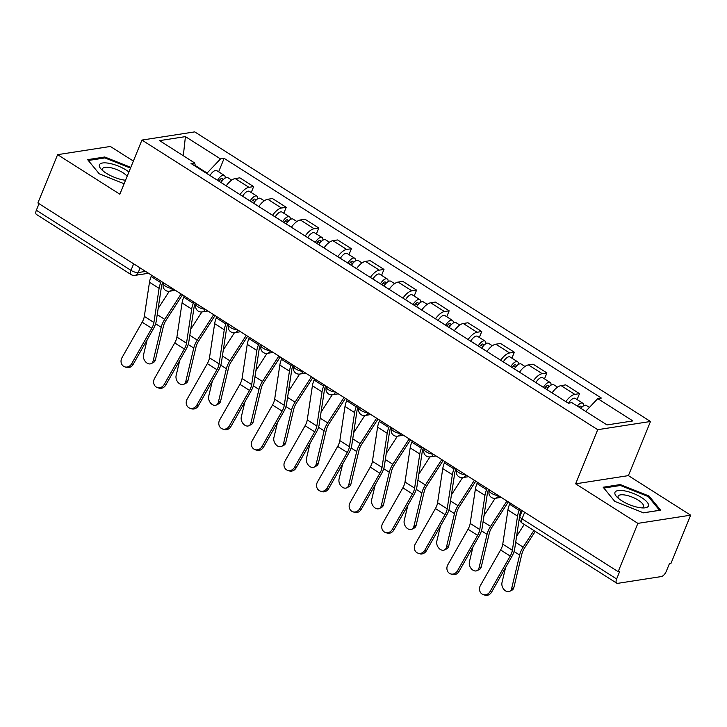 <?xml version="1.0" encoding="UTF-8"?>
<svg xmlns="http://www.w3.org/2000/svg" width="727" height="727" viewBox="0 0 727 727"><rect width="100%" height="100%" fill="white"/><g stroke="black" fill="none" stroke-linecap="round" stroke-linejoin="round"><path stroke-width="1.09" d="M133.368 161.076L110.368 146.463L57.597 154.66L37.886 202.96L618.168 571.676L637.879 523.367L690.65 515.17L628.401 475.622L650.492 421.487L194.7 131.878L141.938 140.075L597.73 429.684L575.639 483.818L637.879 523.367M690.65 515.17L670.939 563.48L669.394 563.716L666.323 571.24A5.552 2.517 122.4 0 1 661.27 576.575L617.732 583.345A5.552 2.517 122.4 0 1 616.732 583.172L522.113 523.049A5.552 2.517 -57.6 0 1 522.013 518.842L616.632 578.965A5.552 2.517 122.4 0 0 616.732 583.172M57.597 154.66L119.846 194.209L141.938 140.075M133.65 263.819L130.978 270.371A5.552 2.517 -57.6 0 0 131.078 274.588L36.45 214.456A5.552 2.517 -57.6 0 1 36.35 210.248L130.978 270.371A5.552 1.827 22.2 0 0 138.23 272.552L145.6 271.407M39.031 203.687L36.35 210.248M616.632 578.965L619.704 571.44L618.168 571.676M565.879 401.658A12.777 5.798 -57.6 0 1 574.812 394.37L579.51 393.643L565.715 384.883L561.026 385.61A12.777 5.798 122.4 0 0 552.084 392.898M577.084 399.577L579.51 393.643M533.291 380.957A12.777 5.798 -57.6 0 1 542.224 373.669L546.922 372.942L533.136 364.182L528.438 364.909A12.777 5.798 122.4 0 0 519.505 372.197M544.496 378.876L546.922 372.942M500.703 360.247A12.777 5.798 -57.6 0 1 509.645 352.958L514.334 352.231L500.549 343.471L495.85 344.198A12.777 5.798 122.4 0 0 486.917 351.495M511.908 358.166L514.334 352.231M468.115 339.545A12.777 5.798 -57.6 0 1 477.057 332.257L481.747 331.53L467.961 322.77L463.272 323.497A12.777 5.798 122.4 0 0 454.33 330.785M479.329 337.464L481.747 331.53M435.528 318.844A12.777 5.798 -57.6 0 1 444.47 311.556L449.159 310.82L435.373 302.059L430.684 302.795A12.777 5.798 122.4 0 0 421.742 310.084M446.741 316.754L449.159 310.82M402.94 298.134A12.777 5.798 -57.6 0 1 411.882 290.845L416.571 290.118L402.785 281.358L398.096 282.085A12.777 5.798 122.4 0 0 389.154 289.373M414.154 296.053L416.571 290.118M370.352 277.432A12.777 5.798 -57.6 0 1 379.294 270.144L383.992 269.408L370.197 260.657L365.508 261.384A12.777 5.798 122.4 0 0 356.566 268.672M381.566 275.342L383.992 269.408M337.773 256.722A12.777 5.798 -57.6 0 1 346.706 249.434L351.405 248.707L337.619 239.946L332.921 240.673A12.777 5.798 122.4 0 0 323.988 247.962M348.978 254.641L351.405 248.707M305.186 236.021A12.777 5.798 -57.6 0 1 314.128 228.732L318.817 228.005L305.031 219.245L300.333 219.972A12.777 5.798 122.4 0 0 291.4 227.26M316.39 233.93L318.817 228.005M272.598 215.31A12.777 5.798 -57.6 0 1 281.54 208.022L286.229 207.295L272.443 198.535L267.754 199.262A12.777 5.798 122.4 0 0 258.812 206.55M283.812 213.229L286.229 207.295M240.01 194.609A12.777 5.798 -57.6 0 1 248.952 187.321L253.641 186.594L239.855 177.833L235.166 178.56A12.777 5.798 122.4 0 0 226.224 185.848M251.224 192.528L253.641 186.594M585.662 411.382L597.758 398.623L632.853 420.924L607.009 424.941L571.913 402.64L568.305 403.203L191.056 163.502L194.663 162.939L159.576 140.638L185.421 136.621L220.508 158.922L207.104 173.053L195.327 165.565M597.758 398.623L601.374 398.06L224.125 158.359L220.508 158.922M650.492 421.487L597.73 429.684M628.401 475.622L575.639 483.818M603.165 487.226L614.751 501.366L643.477 512.835L660.616 510.172L649.029 496.032L620.304 484.555L603.165 487.226M130.787 167.383L104.77 156.987L87.631 159.658L99.217 173.798L124.117 183.74M206.895 173.571L207.104 173.053M218.636 171.817L224.125 158.359M195.518 166.338L194.663 162.939M183.313 155.723L185.421 136.621M619.886 485.572L620.304 484.555M648.629 497.014L649.029 496.032M104.361 158.004L104.77 156.987M510.09 503.002L509.582 504.247A17.493 7.933 122.4 0 0 507.928 510L502.766 544.15A10.278 4.662 -57.6 0 1 500.612 549.957L480.42 585.48A6.389 5.662 -71 0 0 483.146 594.577A6.389 5.662 -71 0 0 490.025 591.587L491.606 592.132A6.389 5.662 109 0 1 484.727 595.122L483.146 594.577M519.705 509.109L519.196 510.354A17.493 7.933 122.4 0 0 517.542 516.106L512.371 550.257A10.278 4.662 -57.6 0 1 510.218 556.064L490.025 591.587M521.186 510.054A13.886 6.298 122.4 0 0 519.878 514.607L514.716 548.758A13.886 6.298 -57.6 0 1 511.799 556.6L491.606 592.132M513.871 587.552A6.389 4.535 63.3 0 1 511.935 590.206L509.663 591.351A6.389 4.535 -116.7 0 0 511.599 588.697L513.871 587.552L521.904 553.91A10.278 4.662 122.4 0 1 524.521 548.04L535.245 531.392M505.583 567.542L501.993 582.591A6.389 4.535 -116.7 0 0 503.975 589.515A6.389 4.535 -116.7 0 0 509.663 591.351M580.882 408.338A6.943 3.144 -57.6 0 1 586.344 405.457L589.424 407.42M578.792 407.011A3.335 1.509 -57.6 0 1 580.855 406.248A3.335 1.509 -57.6 0 1 581.173 407.983M577.329 406.084A6.943 3.144 -57.6 0 1 582.79 403.203A6.943 3.144 -57.6 0 1 583.617 405.83M568.55 403.167A6.943 3.144 -57.6 0 1 575.275 398.423L582.79 403.203M533.863 530.519L523.167 547.113A13.886 6.298 122.4 0 0 519.632 555.055L511.599 588.697M524.258 524.412L516.606 536.281M477.503 482.301L476.994 483.546A17.493 7.933 122.4 0 0 475.349 489.289L470.178 523.44A10.278 4.662 -57.6 0 1 468.024 529.247L447.832 564.779A6.389 5.662 -71 0 0 450.558 573.876A6.389 5.662 -71 0 0 457.437 570.886L459.019 571.431A6.389 5.662 109 0 1 452.139 574.412L450.558 573.876M487.117 488.408L486.608 489.653A17.493 7.933 122.4 0 0 484.954 495.396L479.784 529.547A10.278 4.662 -57.6 0 1 477.63 535.354L457.437 570.886M488.599 489.353A13.886 6.298 122.4 0 0 487.299 493.906L482.128 528.047A13.886 6.298 -57.6 0 1 479.211 535.899L459.019 571.431M444.924 461.6L444.415 462.845A17.493 7.933 122.4 0 0 442.761 468.588L437.59 502.739A10.278 4.662 -57.6 0 1 435.437 508.546L415.244 544.078A6.389 5.662 -71 0 0 417.97 553.165A6.389 5.662 -71 0 0 424.85 550.175L426.44 550.721A6.389 5.662 109 0 1 419.561 553.71L417.97 553.165M454.529 467.697L454.021 468.942A17.493 7.933 122.4 0 0 452.367 474.695L447.205 508.845A10.278 4.662 -57.6 0 1 445.042 514.652L424.85 550.175M456.02 468.642A13.886 6.298 122.4 0 0 454.711 473.195L449.54 507.346A13.886 6.298 -57.6 0 1 446.623 515.198L426.44 550.721M648.448 505.883A18.048 5.952 22.2 0 0 633.562 493.524A18.048 5.952 22.2 0 0 614.933 492.488A18.048 5.952 22.2 0 0 617.023 497.077A18.048 5.952 22.2 0 0 643.64 507.946A18.048 5.952 22.2 0 0 648.448 505.883M641.432 507.864A13.668 4.507 22.2 0 0 643.44 506.565A13.668 4.507 22.2 0 0 643.477 506.465A13.668 4.507 22.2 0 0 632.345 497.168A13.668 4.507 22.2 0 0 618.132 496.232A13.668 4.507 22.2 0 0 618.095 496.332A13.668 4.507 22.2 0 0 618.659 498.568M614.751 501.366L603.855 488.062L620.467 485.482L648.302 496.605L659.525 510.299L643.404 512.808M128.906 171.999A18.048 5.952 22.2 0 0 111.158 163.748A18.048 5.952 22.2 0 0 99.399 164.92A18.048 5.952 22.2 0 0 101.489 169.509A18.048 5.952 22.2 0 0 125.535 180.26M127.143 176.325A13.668 4.507 22.2 0 0 113.73 168.5A13.668 4.507 22.2 0 0 102.607 168.664A13.668 4.507 22.2 0 0 102.571 168.764A13.668 4.507 22.2 0 0 103.125 170.999M99.226 173.798L88.321 160.494L104.933 157.913L130.487 168.128M481.283 566.851A6.389 4.535 63.3 0 1 479.347 569.505L477.076 570.64A6.389 4.535 -116.7 0 0 479.011 567.996L481.283 566.851L489.316 533.209A10.278 4.662 122.4 0 1 491.934 527.329L508.337 501.884M472.995 546.84L469.406 561.889A6.389 4.535 -116.7 0 0 471.387 568.805A6.389 4.535 -116.7 0 0 477.076 570.64M546.949 389.636L546.977 389.59A6.943 3.144 -57.6 0 1 553.756 384.756L557.554 387.164M544.787 388.263L545.014 387.864A3.335 1.509 -57.6 0 1 548.267 385.546A3.335 1.509 -57.6 0 1 548.585 387.282M543.396 387.382L543.423 387.337A6.943 3.144 -57.6 0 1 550.203 382.502A6.943 3.144 -57.6 0 1 551.03 385.128M535.881 382.602L535.908 382.556A6.943 3.144 -57.6 0 1 542.687 377.722L550.203 382.502M506.955 501.012L490.58 526.412A13.886 6.298 122.4 0 0 487.045 534.354L479.011 567.996M495.142 498.313L484.018 515.579M448.695 546.141A6.389 4.535 63.3 0 1 446.76 548.794L444.488 549.939A6.389 4.535 -116.7 0 0 446.423 547.286L448.695 546.141L456.729 512.499A10.278 4.662 122.4 0 1 459.346 506.628L475.749 481.183M440.408 526.13L436.818 541.179A6.389 4.535 -116.7 0 0 438.799 548.103A6.389 4.535 -116.7 0 0 444.488 549.939M514.362 368.934L514.389 368.889A6.943 3.144 -57.6 0 1 521.168 364.045L524.967 366.463M512.208 367.562L512.426 367.162A3.335 1.509 -57.6 0 1 515.679 364.836A3.335 1.509 -57.6 0 1 515.997 366.581M510.808 366.672L510.836 366.635A6.943 3.144 -57.6 0 1 517.615 361.792A6.943 3.144 -57.6 0 1 518.442 364.418M503.293 361.901L503.32 361.855A6.943 3.144 -57.6 0 1 510.1 357.012L517.615 361.792M474.367 480.302L457.992 505.701A13.886 6.298 122.4 0 0 454.466 513.644L446.423 547.286M462.563 477.612L451.431 494.869M412.336 440.889L411.827 442.134A17.493 7.933 122.4 0 0 410.173 447.887L405.003 482.028A10.278 4.662 -57.6 0 1 402.849 487.835L382.656 523.367A6.389 5.662 -71 0 0 385.383 532.464A6.389 5.662 -71 0 0 392.262 529.474L393.852 530.019A6.389 5.662 109 0 1 386.973 533.009L385.383 532.464M421.942 446.996L421.433 448.241A17.493 7.933 122.4 0 0 419.779 453.984L414.617 488.135A10.278 4.662 -57.6 0 1 412.454 493.942L392.262 529.474M423.432 447.941A13.886 6.298 122.4 0 0 422.123 452.494L416.953 486.645A13.886 6.298 -57.6 0 1 414.045 494.487L393.852 530.019M379.748 420.188L379.24 421.433A17.493 7.933 122.4 0 0 377.586 427.176L372.424 461.327A10.278 4.662 -57.6 0 1 370.261 467.134L350.069 502.666A6.389 5.662 -71 0 0 352.804 511.753A6.389 5.662 -71 0 0 359.683 508.773L361.264 509.309A6.389 5.662 109 0 1 354.385 512.299L352.804 511.753M389.354 426.286L388.845 427.54A17.493 7.933 122.4 0 0 387.191 433.283L382.029 467.434A10.278 4.662 -57.6 0 1 379.876 473.241L359.683 508.773M390.844 427.231A13.886 6.298 122.4 0 0 389.536 431.783L384.374 465.934A13.886 6.298 -57.6 0 1 381.457 473.786L361.264 509.309M347.161 399.477L346.652 400.722A17.493 7.933 122.4 0 0 344.998 406.475L339.836 440.626A10.278 4.662 -57.6 0 1 337.673 446.433L317.481 481.956A6.389 5.662 -71 0 0 320.216 491.052A6.389 5.662 -71 0 0 327.095 488.062L328.677 488.608A6.389 5.662 109 0 1 321.797 491.597L320.216 491.052M356.766 405.584L356.257 406.829A17.493 7.933 122.4 0 0 354.612 412.572L349.442 446.723A10.278 4.662 -57.6 0 1 347.288 452.53L327.095 488.062M358.257 406.529A13.886 6.298 122.4 0 0 356.948 411.082L351.786 445.233A13.886 6.298 -57.6 0 1 348.869 453.075L328.677 488.608M416.108 525.439A6.389 4.535 63.3 0 1 414.181 528.093L411.909 529.238A6.389 4.535 -116.7 0 0 413.836 526.584L416.108 525.439L424.15 491.797A10.278 4.662 122.4 0 1 426.758 485.918L443.161 460.482M407.829 505.429L404.23 520.477A6.389 4.535 -116.7 0 0 406.211 527.402A6.389 4.535 -116.7 0 0 411.909 529.238M481.774 348.224L481.801 348.178A6.943 3.144 -57.6 0 1 488.58 343.344L492.379 345.752M479.62 346.852L479.838 346.461A3.335 1.509 -57.6 0 1 483.101 344.135A3.335 1.509 -57.6 0 1 483.41 345.87M478.23 345.97L478.248 345.925A6.943 3.144 -57.6 0 1 485.036 341.09A6.943 3.144 -57.6 0 1 485.854 343.717M470.705 341.19L470.732 341.145A6.943 3.144 -57.6 0 1 477.512 336.31L485.036 341.09M441.78 459.6L425.404 485A13.886 6.298 122.4 0 0 421.878 492.942L413.836 526.584M429.975 456.901L418.843 474.168M383.52 504.738A6.389 4.535 63.3 0 1 381.593 507.382L379.321 508.527A6.389 4.535 -116.7 0 0 381.257 505.874L383.52 504.738L391.562 471.096A10.278 4.662 122.4 0 1 394.17 465.216L410.573 439.771M375.241 484.718L371.642 499.767A6.389 4.535 -116.7 0 0 373.623 506.692A6.389 4.535 -116.7 0 0 379.321 508.527M449.195 327.523L449.213 327.477A6.943 3.144 -57.6 0 1 456.002 322.643L459.791 325.051M447.032 326.15L447.259 325.751A3.335 1.509 -57.6 0 1 450.513 323.433A3.335 1.509 -57.6 0 1 450.822 325.169M445.642 325.269L445.669 325.223A6.943 3.144 -57.6 0 1 452.448 320.38A6.943 3.144 -57.6 0 1 453.266 323.006M438.117 320.489L438.145 320.443A6.943 3.144 -57.6 0 1 444.924 315.6L452.448 320.38M409.192 438.899L392.816 464.289A13.886 6.298 122.4 0 0 389.29 472.232L381.257 505.874M397.387 436.2L386.255 453.457M350.941 484.028A6.389 4.535 63.3 0 1 349.005 486.681L346.734 487.826A6.389 4.535 -116.7 0 0 348.669 485.173L350.941 484.028L358.974 450.386A10.278 4.662 122.4 0 1 361.583 444.506L377.985 419.07M342.653 464.017L339.055 479.066A6.389 4.535 -116.7 0 0 341.045 485.99A6.389 4.535 -116.7 0 0 346.734 487.826M421.769 310.038L416.626 306.776A6.943 3.144 -57.6 0 1 423.414 301.932L427.203 304.34M414.445 305.44L414.672 305.049A3.335 1.509 -57.6 0 1 417.925 302.723A3.335 1.509 -57.6 0 1 418.243 304.459M413.054 304.558L413.081 304.513A6.943 3.144 -57.6 0 1 419.861 299.678A6.943 3.144 -57.6 0 1 420.688 302.305M405.53 299.778L405.557 299.742A6.943 3.144 -57.6 0 1 412.336 294.898L419.861 299.678M376.604 418.189L360.228 443.588A13.886 6.298 122.4 0 0 356.703 451.531L348.669 485.173M364.8 415.49L353.667 432.756M314.573 378.776L314.064 380.021A17.493 7.933 122.4 0 0 312.41 385.764L307.248 419.915A10.278 4.662 -57.6 0 1 305.095 425.722L284.902 461.254A6.389 5.662 -71 0 0 287.628 470.342A6.389 5.662 -71 0 0 294.508 467.361L296.089 467.906A6.389 5.662 109 0 1 289.21 470.887L287.628 470.342M324.187 384.883L323.679 386.128A17.493 7.933 122.4 0 0 322.025 391.871L316.854 426.022A10.278 4.662 -57.6 0 1 314.7 431.829L294.508 467.361M325.669 385.828A13.886 6.298 122.4 0 0 324.36 390.372L319.198 424.523A13.886 6.298 -57.6 0 1 316.281 432.374L296.089 467.906M318.353 463.326A6.389 4.535 63.3 0 1 316.418 465.98L314.146 467.116A6.389 4.535 -116.7 0 0 316.081 464.462L318.353 463.326L326.387 429.684A10.278 4.662 122.4 0 1 329.004 423.805L345.407 398.36M310.065 443.306L306.476 458.364A6.389 4.535 -116.7 0 0 308.457 465.28A6.389 4.535 -116.7 0 0 314.146 467.116M384.02 286.111L384.047 286.065A6.943 3.144 -57.6 0 1 390.826 281.231L394.616 283.639M381.857 284.739L382.084 284.339A3.335 1.509 -57.6 0 1 385.337 282.021A3.335 1.509 -57.6 0 1 385.655 283.757M380.466 283.857L380.494 283.812A6.943 3.144 -57.6 0 1 387.273 278.968A6.943 3.144 -57.6 0 1 388.1 281.603M372.951 279.077L372.969 279.032A6.943 3.144 -57.6 0 1 379.758 274.197L387.273 278.968M344.016 397.487L327.65 422.878A13.886 6.298 122.4 0 0 324.115 430.82L316.081 464.462M332.212 394.788L321.089 412.045M281.985 358.066L281.476 359.311A17.493 7.933 122.4 0 0 279.831 365.063L274.661 399.214A10.278 4.662 -57.6 0 1 272.507 405.021L252.314 440.544A6.389 5.662 -71 0 0 255.041 449.64A6.389 5.662 -71 0 0 261.92 446.651L263.501 447.196A6.389 5.662 109 0 1 256.622 450.186L255.041 449.64M291.6 364.172L291.091 365.417A17.493 7.933 122.4 0 0 289.437 371.17L284.266 405.312A10.278 4.662 -57.6 0 1 282.112 411.118L261.92 446.651M293.081 365.118A13.886 6.298 122.4 0 0 291.781 369.67L286.611 403.821A13.886 6.298 -57.6 0 1 283.694 411.664L263.501 447.196M285.766 442.616A6.389 4.535 63.3 0 1 283.83 445.269L281.558 446.414A6.389 4.535 -116.7 0 0 283.494 443.761L285.766 442.616L293.799 408.974A10.278 4.662 122.4 0 1 296.416 403.094L312.819 377.658M277.478 422.605L273.888 437.654A6.389 4.535 -116.7 0 0 275.869 444.579A6.389 4.535 -116.7 0 0 281.558 446.414M351.432 265.41L351.459 265.364A6.943 3.144 -57.6 0 1 358.238 260.52L362.037 262.929M349.269 264.037L349.496 263.637A3.335 1.509 -57.6 0 1 352.749 261.311A3.335 1.509 -57.6 0 1 353.068 263.047M347.879 263.147L347.906 263.101A6.943 3.144 -57.6 0 1 354.685 258.267A6.943 3.144 -57.6 0 1 355.512 260.893M340.363 258.367L340.39 258.33A6.943 3.144 -57.6 0 1 347.17 253.487L354.685 258.267M311.438 376.777L295.062 402.176A13.886 6.298 122.4 0 0 291.527 410.119L283.494 443.761M299.624 374.087L288.501 391.344M249.397 337.364L248.898 338.609A17.493 7.933 122.4 0 0 247.244 344.353L242.073 378.503A10.278 4.662 -57.6 0 1 239.919 384.31L219.727 419.842A6.389 5.662 -71 0 0 222.453 428.939A6.389 5.662 -71 0 0 229.332 425.949L230.922 426.495A6.389 5.662 109 0 1 224.034 429.475L222.453 428.939M259.012 343.471L258.503 344.716A17.493 7.933 122.4 0 0 256.849 350.459L251.687 384.61A10.278 4.662 -57.6 0 1 249.525 390.417L229.332 425.949M260.502 344.416A13.886 6.298 122.4 0 0 259.194 348.969L254.023 383.111A13.886 6.298 -57.6 0 1 251.106 390.962L230.922 426.495M253.178 421.914A6.389 4.535 63.3 0 1 251.242 424.568L248.97 425.704A6.389 4.535 -116.7 0 0 250.906 423.059L253.178 421.914L261.211 388.273A10.278 4.662 122.4 0 1 263.828 382.393L280.231 356.948M244.89 401.904L241.3 416.953A6.389 4.535 -116.7 0 0 243.281 423.868A6.389 4.535 -116.7 0 0 248.97 425.704M318.844 244.699L318.871 244.654A6.943 3.144 -57.6 0 1 325.651 239.819L329.449 242.227M316.681 243.327L316.908 242.927A3.335 1.509 -57.6 0 1 320.162 240.61A3.335 1.509 -57.6 0 1 320.48 242.345M315.291 242.445L315.318 242.4A6.943 3.144 -57.6 0 1 322.097 237.565A6.943 3.144 -57.6 0 1 322.924 240.192M307.775 237.665L307.803 237.62A6.943 3.144 -57.6 0 1 314.582 232.785L322.097 237.565M278.85 356.076L262.474 381.475A13.886 6.298 122.4 0 0 258.939 389.418L250.906 423.059M267.036 353.377L255.913 370.643M216.819 316.654L216.31 317.908A17.493 7.933 122.4 0 0 214.656 323.651L209.485 357.802A10.278 4.662 -57.6 0 1 207.331 363.609L187.139 399.141A6.389 5.662 -71 0 0 189.865 408.229A6.389 5.662 -71 0 0 196.744 405.239L198.335 405.784A6.389 5.662 109 0 1 191.455 408.774L189.865 408.229M226.424 322.761L225.915 324.006A17.493 7.933 122.4 0 0 224.261 329.758L219.1 363.909A10.278 4.662 -57.6 0 1 216.937 369.716L196.744 405.239M227.915 323.706A13.886 6.298 122.4 0 0 226.606 328.259L221.435 362.409A13.886 6.298 -57.6 0 1 218.527 370.252L198.335 405.784M220.59 401.204A6.389 4.535 63.3 0 1 218.654 403.858L216.392 405.003A6.389 4.535 -116.7 0 0 218.318 402.349L220.59 401.204L228.632 367.562A10.278 4.662 122.4 0 1 231.241 361.692L247.643 336.247M212.311 381.193L208.713 396.242A6.389 4.535 -116.7 0 0 210.694 403.167A6.389 4.535 -116.7 0 0 216.392 405.003M286.256 223.998L286.284 223.952A6.943 3.144 -57.6 0 1 293.063 219.109L296.861 221.526M284.103 222.626L284.321 222.226A3.335 1.509 -57.6 0 1 287.583 219.899A3.335 1.509 -57.6 0 1 287.892 221.635M282.712 221.735L282.73 221.699A6.943 3.144 -57.6 0 1 289.519 216.855A6.943 3.144 -57.6 0 1 290.337 219.481M275.188 216.964L275.215 216.919A6.943 3.144 -57.6 0 1 281.994 212.075L289.519 216.855M246.262 335.365L229.886 360.765A13.886 6.298 122.4 0 0 226.361 368.707L218.318 402.349M234.457 332.675L223.325 349.932M184.231 295.953L183.722 297.198A17.493 7.933 122.4 0 0 182.068 302.941L176.906 337.092A10.278 4.662 -57.6 0 1 174.744 342.899L154.551 378.431A6.389 5.662 -71 0 0 157.286 387.527A6.389 5.662 -71 0 0 164.166 384.538L165.747 385.083A6.389 5.662 109 0 1 158.868 388.073L157.286 387.527M193.836 302.059L193.327 303.304A17.493 7.933 122.4 0 0 191.674 309.048L186.512 343.199A10.278 4.662 -57.6 0 1 184.358 349.005L164.166 384.538M195.327 303.005A13.886 6.298 122.4 0 0 194.018 307.557L188.847 341.699A13.886 6.298 -57.6 0 1 185.939 349.551L165.747 385.083M188.002 380.503A6.389 4.535 63.3 0 1 186.076 383.156L183.804 384.301A6.389 4.535 -116.7 0 0 185.739 381.648L188.002 380.503L196.045 346.861A10.278 4.662 122.4 0 1 198.653 340.981L215.056 315.545M179.723 360.492L176.125 375.541A6.389 4.535 -116.7 0 0 178.106 382.466A6.389 4.535 -116.7 0 0 183.804 384.301M253.678 203.287L253.696 203.242A6.943 3.144 -57.6 0 1 260.484 198.407L264.274 200.816M251.515 201.915L251.742 201.524A3.335 1.509 -57.6 0 1 254.995 199.198A3.335 1.509 -57.6 0 1 255.304 200.934M250.124 201.034L250.143 200.988A6.943 3.144 -57.6 0 1 256.931 196.154A6.943 3.144 -57.6 0 1 257.749 198.78M242.6 196.254L242.627 196.208A6.943 3.144 -57.6 0 1 249.406 191.374L256.931 196.154M213.674 314.664L197.299 340.063A13.886 6.298 122.4 0 0 193.773 348.006L185.739 381.648M201.87 311.965L190.738 329.231M151.643 275.251L151.134 276.496A17.493 7.933 122.4 0 0 149.48 282.24L144.319 316.39A10.278 4.662 -57.6 0 1 142.156 322.197L121.963 357.729A6.389 5.662 -71 0 0 124.699 366.817A6.389 5.662 -71 0 0 131.578 363.836L133.159 364.372A6.389 5.662 109 0 1 126.28 367.362L124.699 366.817M161.249 281.349L160.74 282.603A17.493 7.933 122.4 0 0 159.095 288.346L153.924 322.497A10.278 4.662 -57.6 0 1 151.77 328.304L131.578 363.836M162.739 282.294A13.886 6.298 122.4 0 0 161.43 286.847L156.269 320.998A13.886 6.298 -57.6 0 1 153.352 328.849L133.159 364.372M155.424 359.792A6.389 4.535 63.3 0 1 153.488 362.446L151.216 363.591A6.389 4.535 -116.7 0 0 153.152 360.937L155.424 359.792L163.457 326.159A10.278 4.662 122.4 0 1 166.065 320.28L182.468 294.835M147.136 339.782L143.537 354.831A6.389 4.535 -116.7 0 0 145.527 361.755A6.389 4.535 -116.7 0 0 151.216 363.591M221.09 182.586L221.108 182.541A6.943 3.144 -57.6 0 1 227.896 177.697L231.686 180.114M218.927 181.214L219.154 180.814A3.335 1.509 -57.6 0 1 222.407 178.488A3.335 1.509 -57.6 0 1 222.726 180.232M217.537 180.332L217.564 180.287A6.943 3.144 -57.6 0 1 224.343 175.443A6.943 3.144 -57.6 0 1 225.161 178.07M210.012 175.552L210.039 175.507A6.943 3.144 -57.6 0 1 216.819 170.663L224.343 175.443M181.087 293.953L164.711 319.353A13.886 6.298 122.4 0 0 161.185 327.295L153.152 360.937M169.282 291.263L158.15 308.521M163.766 282.948L163.475 283.648A5.552 1.827 22.2 0 0 165.547 286.229A5.552 1.827 22.2 0 0 172.408 288.437M196.354 303.659L196.063 304.359A5.552 1.827 22.2 0 0 198.126 306.93A5.552 1.827 22.2 0 0 204.996 309.148M228.932 324.36L228.651 325.06A5.552 1.827 22.2 0 0 230.713 327.641A5.552 1.827 22.2 0 0 237.575 329.849M261.52 345.061L261.238 345.761A5.552 1.827 22.2 0 0 263.301 348.342A5.552 1.827 22.2 0 0 270.162 350.559M294.108 365.772L293.826 366.472A5.552 1.827 22.2 0 0 295.889 369.043A5.552 1.827 22.2 0 0 302.75 371.261M326.696 386.473L326.405 387.173A5.552 1.827 22.2 0 0 328.477 389.754A5.552 1.827 22.2 0 0 335.338 391.962M359.283 407.184L358.993 407.883A5.552 1.827 22.2 0 0 361.065 410.455A5.552 1.827 22.2 0 0 367.926 412.672M391.871 427.885L391.58 428.585A5.552 1.827 22.2 0 0 393.643 431.166A5.552 1.827 22.2 0 0 400.513 433.374M424.45 448.595L424.168 449.295A5.552 1.827 22.2 0 0 426.231 451.867A5.552 1.827 22.2 0 0 433.092 454.084M457.038 469.297L456.756 469.996A5.552 1.827 22.2 0 0 458.819 472.577A5.552 1.827 22.2 0 0 465.68 474.786M489.625 489.998L489.344 490.698A5.552 1.827 22.2 0 0 491.407 493.279A5.552 1.827 22.2 0 0 498.268 495.496M140.12 267.927L138.23 272.552A5.552 4.598 -98.8 0 1 134.904 275.388L148.526 273.27M267.754 199.262L281.54 208.022M300.333 219.972L314.128 228.732M332.921 240.673L346.706 249.434M365.508 261.384L379.294 270.144M398.096 282.085L411.882 290.845M430.684 302.795L444.47 311.556M463.272 323.497L477.057 332.257M495.85 344.198L509.645 352.958M528.438 364.909L542.224 373.669M561.026 385.61L574.812 394.37M235.166 178.56L248.952 187.321M498.568 495.678A5.552 4.598 81.2 0 1 495.332 498.286L501.23 497.377M465.98 474.976A5.552 4.598 81.2 0 1 462.754 477.584L468.642 476.667M433.392 454.266A5.552 4.598 81.2 0 1 430.166 456.874L436.055 455.965M400.804 433.565A5.552 4.598 81.2 0 1 397.578 436.173L403.467 435.255M368.216 412.863A5.552 4.598 81.2 0 1 364.99 415.471L370.879 414.554M335.629 392.153A5.552 4.598 81.2 0 1 332.403 394.761L338.3 393.843M303.041 371.452A5.552 4.598 81.2 0 1 299.815 374.06L305.713 373.142M270.462 350.741A5.552 4.598 81.2 0 1 267.227 353.349L273.125 352.441M237.874 330.04A5.552 4.598 81.2 0 1 234.648 332.648L240.537 331.73M205.287 309.329A5.552 4.598 81.2 0 1 202.061 311.938L207.949 311.029M172.699 288.628A5.552 4.598 81.2 0 1 169.473 291.236L175.361 290.318M522.213 510.708L519.941 516.261A5.552 1.827 22.2 0 0 522.013 518.842L524.685 512.281M519.196 510.354L509.582 504.247M512.371 550.257L502.766 544.15M517.542 516.106L507.928 510M510.218 556.064L500.612 549.957M514.062 551.511L519.632 555.055M515.679 542.36L523.167 547.113M486.608 489.653L476.994 483.546M479.784 529.547L470.178 523.44M484.954 495.396L475.349 489.289M477.63 535.354L468.024 529.247M454.021 468.942L444.415 462.845M447.205 508.845L437.59 502.739M452.367 474.695L442.761 468.588M445.042 514.652L435.437 508.546M546.977 389.59L552.12 392.862M545.959 386.564L548.076 387.909M535.908 382.556L543.423 387.337M481.474 530.81L487.045 534.354M483.101 521.659L490.58 526.412M514.389 368.889L519.532 372.151M513.371 365.863L515.488 367.208M503.32 361.855L510.836 366.635M448.886 510.1L454.466 513.644M450.513 500.948L457.992 505.701M421.433 448.241L411.827 442.134M414.617 488.135L405.003 482.028M419.779 453.984L410.173 447.887M412.454 493.942L402.849 487.835M388.845 427.54L379.24 421.433M382.029 467.434L372.424 461.327M387.191 433.283L377.586 427.176M379.876 473.241L370.261 467.134M356.257 406.829L346.652 400.722M349.442 446.723L339.836 440.626M354.612 412.572L344.998 406.475M347.288 452.53L337.673 446.433M481.801 348.178L486.945 351.45M480.783 345.152L482.91 346.497M470.732 341.145L478.248 345.925M416.298 489.398L421.878 492.942M417.925 480.247L425.404 485M449.213 327.477L454.357 330.749M448.195 324.451L450.322 325.796M438.145 320.443L445.669 325.223M383.711 468.697L389.29 472.232M385.337 459.537L392.816 464.289M415.617 303.741L417.734 305.095M405.557 299.742L413.081 304.513M351.123 447.986L356.703 451.531M352.749 438.835L360.228 443.588M323.679 386.128L314.064 380.021M316.854 426.022L307.248 419.915M322.025 391.871L312.41 385.764M314.7 431.829L305.095 425.722M384.047 286.065L389.181 289.337M383.029 283.039L385.146 284.384M372.969 279.032L380.494 283.812M318.544 427.285L324.115 430.82M320.162 418.125L327.65 422.878M291.091 365.417L281.476 359.311M284.266 405.312L274.661 399.214M289.437 371.17L279.831 365.063M282.112 411.118L272.507 405.021M351.459 265.364L356.603 268.627M350.441 262.329L352.559 263.683M340.39 258.33L347.906 263.101M285.956 406.575L291.527 410.119M287.574 397.424L295.062 402.176M258.503 344.716L248.898 338.609M251.687 384.61L242.073 378.503M256.849 350.459L247.244 344.353M249.525 390.417L239.919 384.31M318.871 244.654L324.015 247.925M317.853 241.628L319.971 242.972M307.803 237.62L315.318 242.4M253.369 385.873L258.939 389.418M254.995 376.713L262.474 381.475M225.915 324.006L216.31 317.908M219.1 363.909L209.485 357.802M224.261 329.758L214.656 323.651M216.937 369.716L207.331 363.609M286.284 223.952L291.427 227.215M285.266 220.926L287.392 222.271M275.215 216.919L282.73 221.699M220.781 365.163L226.361 368.707M222.407 356.012L229.886 360.765M193.327 303.304L183.722 297.198M186.512 343.199L176.906 337.092M191.674 309.048L182.068 302.941M184.358 349.005L174.744 342.899M253.696 203.242L258.839 206.513M252.678 200.216L254.804 201.561M242.627 196.208L250.143 200.988M188.193 344.462L193.773 348.006M189.82 335.311L197.299 340.063M160.74 282.603L151.134 276.496M153.924 322.497L144.319 316.39M159.095 288.346L149.48 282.24M151.77 328.304L142.156 322.197M221.108 182.541L226.251 185.803M220.099 179.514L222.217 180.859M210.039 175.507L217.564 180.287M155.605 323.751L161.185 327.295M157.232 314.6L164.711 319.353M489.344 490.698A5.552 5.552 0 0 0 495.332 498.286M456.756 469.996A5.552 5.552 0 0 0 462.754 477.584M424.168 449.295A5.552 5.552 0 0 0 430.166 456.874M391.58 428.585A5.552 5.552 0 0 0 397.578 436.173M358.993 407.883A5.552 5.552 0 0 0 364.99 415.471M326.405 387.173A5.552 5.552 0 0 0 332.403 394.761M293.826 366.472A5.552 5.552 0 0 0 299.815 374.06M261.238 345.761A5.552 5.552 0 0 0 267.227 353.349M228.651 325.06A5.552 5.552 0 0 0 234.648 332.648M196.063 304.359A5.552 5.552 0 0 0 202.061 311.938M163.475 283.648A5.552 5.552 0 0 0 169.473 291.236M131.078 274.588A5.552 5.552 0 0 0 134.904 275.388M519.941 516.261A5.552 5.552 0 0 0 522.113 523.049"/></g></svg>
